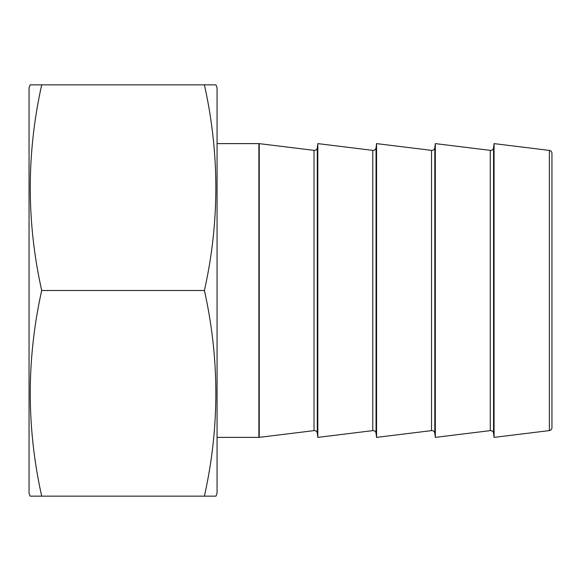 <?xml version="1.0" encoding="UTF-8"?>
<svg xmlns="http://www.w3.org/2000/svg" width="581" height="581" viewBox="0 0 581 581"><rect width="100%" height="100%" fill="white"/><g stroke="black" fill="none" stroke-linecap="round" stroke-linejoin="round"><path stroke-width="0.87" d="M490.284 430.63L490.284 150.37A2.934 2.934 0 0 0 493.552 147.806L493.552 433.194A2.934 2.934 0 0 0 490.284 430.63L435.314 437.384L434.806 433.194A2.934 2.934 0 0 0 431.53 430.63L376.561 437.384L376.052 433.194A2.934 2.934 0 0 0 372.777 430.63L317.814 437.384L317.299 433.194A2.934 2.934 0 0 0 314.023 430.63L259.235 437.362A2.934 2.934 0 0 1 258.879 437.384L258.879 143.616A2.934 2.934 0 0 1 259.235 143.638L259.235 437.362M490.284 150.37L435.314 143.616L434.806 147.806A2.934 2.934 0 0 1 431.53 150.37L376.561 143.616L376.561 437.384M376.561 143.616L376.052 147.806A2.934 2.934 0 0 1 372.777 150.37L317.814 143.616L317.814 437.384M317.814 143.616L317.299 147.806A2.934 2.934 0 0 1 314.023 150.37L259.235 143.638M494.068 437.384L549.372 430.594A2.934 2.934 0 0 0 551.95 427.674L551.95 153.326A2.934 2.934 0 0 0 549.372 150.406L494.068 143.616L494.068 437.384L493.552 433.194M217.062 437.384L258.879 437.384M217.062 143.616L258.879 143.616M435.314 143.616L435.314 437.384M493.552 147.806L494.068 143.616M30.118 496.138L41.701 496.138L30.118 496.138L29.05 493.196L29.05 87.804L30.118 84.862L30.626 84.862M215.987 496.138L204.41 496.138L215.987 496.138L217.062 493.196L217.062 87.804L215.987 84.862L204.41 84.862C219.654 153.58 219.654 222.131 204.41 290.5C219.654 359.043 219.654 427.587 204.41 496.138L41.701 496.138C26.457 427.587 26.457 359.043 41.701 290.5C26.457 222.131 26.457 153.58 41.701 84.862L30.118 84.862M41.701 84.862L204.41 84.862M41.701 290.5L204.41 290.5M434.806 147.806L434.806 433.194M376.052 147.806L376.052 433.194M317.299 147.806L317.299 433.194M549.372 430.594L549.372 150.406M314.023 430.63L314.023 150.37M372.777 430.63L372.777 150.37M431.53 430.63L431.53 150.37"/></g></svg>
